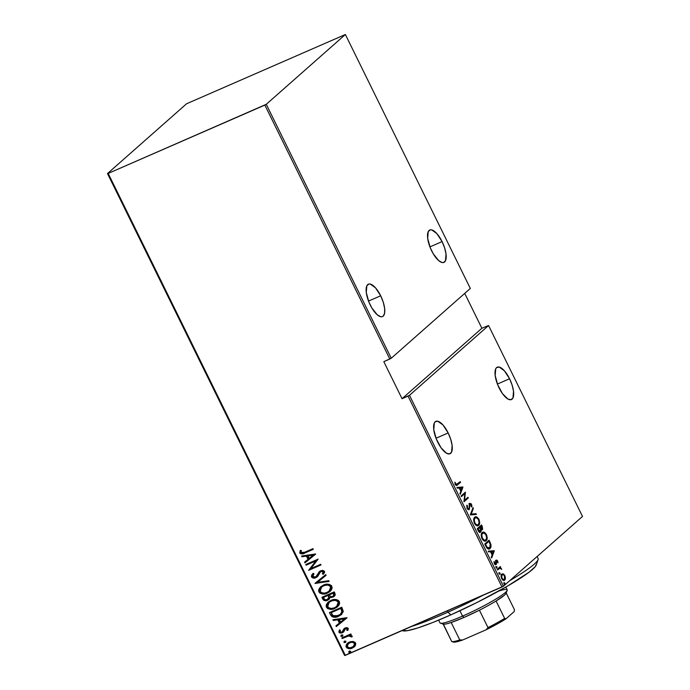 <?xml version="1.0" encoding="UTF-8"?>
<svg xmlns="http://www.w3.org/2000/svg" width="690" height="690" viewBox="0 0 690 690"><rect width="100%" height="100%" fill="white"/><g stroke="black" fill="none" stroke-linecap="round" stroke-linejoin="round"><path stroke-width="1.03" d="M448.164 432.949A17.673 6.676 -113.6 0 1 450.009 453.753A17.673 6.676 -113.6 0 1 437.727 442.161A17.673 6.676 -113.6 0 1 435.882 421.357A17.673 6.676 -113.6 0 1 448.164 432.949L436.02 438.245L448.164 432.949L442.98 424.971L437.779 421.236L435.192 421.797L434.321 423.005L433.777 429.672L436.313 439.004L441.091 447.845L446.49 453.218L449.535 453.908L451.57 452.114L452.123 445.438L450.734 439.332L448.164 432.949M509.565 378.758A17.673 6.676 -113.6 0 1 511.411 399.562A17.673 6.676 -113.6 0 1 499.129 387.97A17.673 6.676 -113.6 0 1 497.283 367.166A17.673 6.676 -113.6 0 1 509.565 378.758L497.421 384.054L509.565 378.758L504.381 370.78L499.18 367.046L496.593 367.606L495.731 368.814L495.179 375.481L497.714 384.813L502.493 393.654L507.892 399.027L510.936 399.717L512.972 397.923L513.524 391.247L512.135 385.141L509.565 378.758M380.673 295.786A17.673 6.676 -113.6 0 1 382.519 316.589A17.673 6.676 -113.6 0 1 370.237 304.997A17.673 6.676 -113.6 0 1 368.391 284.194A17.673 6.676 -113.6 0 1 380.673 295.786L368.529 301.082L380.673 295.786L375.481 287.808L370.288 284.073L368.865 284.038L366.83 285.832L366.278 292.508L368.822 301.832L371.85 307.981L377.24 314.787L380.621 316.71L382.036 316.745L383.209 316.149L384.615 313.182L384.623 308.275L383.243 302.168L380.673 295.786M442.074 241.595A17.673 6.676 -113.6 0 1 443.92 262.398A17.673 6.676 -113.6 0 1 431.638 250.806A17.673 6.676 -113.6 0 1 429.792 230.003A17.673 6.676 -113.6 0 1 442.074 241.595L429.93 246.891L442.074 241.595L436.891 233.617L431.69 229.882L430.267 229.848L428.231 231.642L427.679 238.317L430.224 247.641L433.251 253.791L438.65 260.596L442.023 262.519L443.437 262.554L445.481 260.751L446.025 254.084L444.645 247.969L442.074 241.595M503.424 586.233L409.481 395.31L488.563 325.516L582.507 516.439L503.424 586.233L582.507 516.439L488.563 325.516L481.879 328.268L464.715 293.388L481.879 328.268L402.054 398.716L408.049 396.103L501.992 587.018L345.319 655.362L108.183 173.432L264.856 105.087L389.807 359.024L383.812 361.646L402.054 398.716L409.481 395.31L488.563 325.516L481.879 328.268L402.054 398.716L383.812 361.646L391.239 358.239L266.28 104.302L345.371 34.5L470.321 288.446L391.239 358.239L470.321 288.446L345.371 34.5L186.576 103.767L107.493 173.561L344.629 655.5L503.424 586.233L501.992 587.018L408.049 396.103L409.481 395.31L503.424 586.233M504.218 582.67L504.58 584.051L504.977 583.197L504.218 582.67L504.183 583.654L504.873 583.999L504.899 583.016L504.218 582.67L504.899 583.016L504.2 583.326L504.899 583.016M499.31 572.691L499.664 574.071L500.06 573.218L499.31 572.691L499.275 573.666L499.957 574.02L499.991 573.036L499.31 572.691L499.991 573.036L499.284 573.347L499.991 573.036M496.274 566.533L496.636 567.913L497.033 567.059L496.274 566.533L496.248 567.516L496.929 567.861L496.964 566.887L496.274 566.533L496.964 566.887L496.257 567.189L496.964 566.887M494.213 550.698L488.279 551.163L488.641 551.888L490.538 551.741L492.134 554.976L491.28 557.261L491.634 557.986L494.299 550.861L488.279 551.163L488.641 551.888L490.538 551.741L492.134 554.976L491.28 557.261L491.634 557.986L494.299 550.861L493.591 551.172L491.297 557.304L493.505 551.008L494.213 550.698M482.224 532.645L481.249 534.716L481.706 538.079L483.802 540.77L485.795 540.891L487.166 538.536L486.692 535.138L484.596 532.464L482.224 532.645C480.999 533.43 480.904 535.423 481.956 538.631C483.75 541.176 485.156 541.831 486.174 540.615C487.425 539.839 487.52 537.829 486.441 534.577C484.647 532.076 483.241 531.429 482.224 532.645L482.043 532.611M474.694 517.345L473.72 519.415L474.177 522.779L475.652 525.03L477.842 525.754L479.576 523.598L479.162 519.837L477.066 517.164L474.694 517.345C473.469 518.13 473.375 520.122 474.427 523.331C476.221 525.866 477.627 526.53 478.644 525.314C479.895 524.538 479.981 522.528 478.912 519.277C477.118 516.767 475.712 516.129 474.694 517.345L475.22 517L474.513 517.31M468.959 508.806L466.975 508.176L467.492 507.952L467.38 505.641L466.673 505.951L467.38 505.641L466.845 505.184L467.354 508.849L468.312 509.634L469.278 509.479L469.942 504.131L471.089 504.666L471.253 506.607L471.822 506.995L471.925 506.175L471.305 503.916L469.838 503.295L469.209 504.511L469.14 508.547L468.51 508.935L467.691 508.297L466.845 505.184L467.044 508.332L469.278 509.479L470.14 503.976L469.304 504.373L471.089 504.666L471.822 506.995L471.572 504.364L469.666 503.415L469.243 508.168L468.251 509.117M462.869 486.985L456.927 487.45L457.289 488.175L459.186 488.028L460.782 491.263L459.928 493.548L460.282 494.273L462.869 486.985L456.927 487.45L457.289 488.175L459.186 488.028L460.782 491.263L459.928 493.548L460.282 494.273L462.947 487.149L462.24 487.459L459.954 493.591L462.162 487.295L462.869 486.985M457.384 484.19L455.227 484.311L455.745 484.087L455.555 483.518L455.029 483.75L455.555 483.518L454.857 482.12L455.279 484.423L456.849 485.475L460.575 482.327L459.868 482.638L459.652 482.189L460.575 482.327L460.247 481.663L456.487 484.716L454.857 482.12L455.279 484.423L456.401 485.527L460.575 482.327L460.247 481.663L455.581 484.975M461.429 496.602L464.81 493.617L463.973 501.759L468.268 497.964L467.941 497.3L464.551 500.293L465.405 492.143L461.101 495.938L461.429 496.602L464.81 493.617L463.973 501.759L468.268 497.964L467.941 497.3L464.551 500.293L465.405 492.143L461.101 495.938L461.429 496.602M470.356 514.731L476.367 514.438L476.014 513.705L471.227 514.085L473.375 508.34L473.012 507.616L470.433 514.904L476.367 514.438L476.014 513.705L471.227 514.085L473.375 508.34L473.012 507.616L470.356 514.731M477.23 528.704L478.929 531.809L480.447 532.275L481.128 531.257L481.008 529.627L481.775 529.929L482.664 529.239L482.241 526.366L481.525 524.918L477.23 528.704L478.239 530.765C479.257 532.352 480.068 532.801 480.663 532.119L481.008 529.627L482.345 529.678L482.241 526.366L481.525 524.918L477.23 528.704M485.933 546.402L488.244 548.947L489.598 548.748L490.702 547.498L490.875 544.358L489.055 540.218L484.76 544.013L485.933 546.402C487.649 549.102 488.986 549.801 489.969 548.481C490.883 547.946 491.185 546.566 490.875 544.358L489.055 540.218L484.76 544.013L485.933 546.402M497.688 560.979L496.8 560.064L496.015 560.34L495.549 563.989L493.971 561.651L494.851 564.386L496.308 564.273L496.55 560.815L497.99 562.876L497.688 560.979L496.136 560.22L495.739 564.161L496.446 563.851L496.567 560.806L495.774 561.177L497.292 561.298L497.99 562.876L497.688 560.979M497.205 569.293L497.533 569.966L500 568.172L501.682 569.397L500.207 567.594L500.345 566.525L497.205 569.293L497.533 569.966L499.733 568.215L501.466 568.646L500.207 567.594L500.345 566.525L497.205 569.293M504.761 578.591L504.036 580.368L505.468 578.28L504.882 578.539L505.468 578.28L504.899 575.624L504.442 575.831L504.899 575.624L502.855 573.752L501.199 575.106L501.466 578.091L503.407 580.307L504.459 580.255L505.227 579.376L505.063 575.986L503.683 574.097L502.587 574.192L503.208 574.58M352.97 641.476L350.227 641.76L347.958 642.873L346.509 644.365L345.957 646.271L346.716 647.815L348.597 648.635L351.564 648.359L353.892 647.168L355.341 645.564L355.781 643.77L355.091 642.373L352.97 641.476L349.382 642.08L347.475 643.27L346.207 647.099C347.984 648.919 350.028 649.238 352.323 648.065L355.143 645.875L355.548 643.028L352.97 641.476M341.861 637.879L342.188 638.543L348.717 635.939L350.399 635.982L350.986 636.879L352.124 636.836L352.176 636.24L349.89 635.188L351.219 634.61L350.891 633.946L341.861 637.879L342.188 638.543L348.39 636.008L352.124 636.836L352.116 636.042L349.89 635.188L351.219 634.61L350.891 633.946L341.861 637.879M348.338 628.374L346.872 627.581L344.888 628.09L343.724 629.125L342.74 631.6L341.464 632.325L340.17 632.005L340.386 630.186L339.325 630.099L338.85 632.135L340.067 633.11L342.344 632.816L343.749 631.764L345.216 628.797L346.898 628.521L346.794 630.315L347.795 630.444L348.338 628.374L345.241 627.917L343.982 628.788L341.973 632.178L340.006 631.773L340.386 630.186L339.325 630.099L338.911 632.273L342.344 632.816L343.611 631.937L345.612 628.564L347.225 628.84L346.794 630.315L347.795 630.444L348.338 628.374M330.596 614.98L332.097 616.739L334.288 617.248L337.539 616.688L340.869 614.988L343.266 611.633L341.774 607.209L329.423 612.591L330.596 614.98C332.804 617.585 335.452 618.024 338.548 616.291L341.507 614.48L343.292 611.4L341.774 607.209L329.423 612.591L330.596 614.98M321.894 597.29L323.817 600.343L327.008 600.481L329.234 599.153L330.01 597.35L331.579 597.488L334.081 596.488L335.185 595.142L334.961 593.357L334.245 591.899L321.894 597.29L322.903 599.351C324.222 600.878 325.792 601.18 327.603 600.257L328.975 599.403L330.01 597.35L333.063 597.066L334.374 596.238L334.961 593.357L334.245 591.899L321.894 597.29M315.011 583.317L329.087 581.42L328.725 580.695L317.435 582.36L326.085 575.331L325.732 574.606L315.011 583.317L329.087 581.42L328.725 580.695L317.435 582.36L326.085 575.331L325.732 574.606L315.011 583.317M306.093 565.188L315.804 560.944L308.628 570.345L320.979 564.955L320.652 564.291L310.914 568.534L318.116 559.133L305.765 564.524L306.093 565.188L306.058 564.394L306.093 565.188L315.804 560.944L308.628 570.345L320.979 564.955L320.652 564.291L310.914 568.534L318.116 559.133L305.765 564.524L306.093 565.188M304.738 552.233L301.642 553.009L300.944 552.25L301.392 550.551L300.245 550.56L299.831 553.207L302.315 553.915L313.286 549.318L312.958 548.654L304.738 552.233L301.03 552.543L301.392 550.551L300.245 550.56L299.736 553.044C301.383 554.26 303.117 554.225 304.946 552.957L313.286 549.318L312.958 548.654L304.738 552.233M315.58 553.975L301.59 556.036L301.944 556.761L306.429 556.097L308.025 559.34L304.592 562.134L304.946 562.859L315.58 553.975L301.59 556.036L301.944 556.761L306.429 556.097L308.025 559.34L304.592 562.134L304.946 562.859L315.58 553.975M311.501 576.952L312.984 578.013L315.908 577.677L317.805 576.228L320.678 571.587L323.015 571.527L323.265 572.398L322.316 573.916L323.377 574.209L324.524 572.545L324.49 571.311L322.696 570.328L320.238 570.966L318.866 572.2L316.684 576.202L314.761 577.237L312.768 576.417L314.002 573.839L313.062 573.459L311.725 574.968L311.397 576.702L313.303 573.243L311.742 575.201L311.501 576.952C312.786 578.255 314.261 578.496 315.908 577.677L317.219 576.84L320.324 571.855L321.083 571.372L323.187 571.777L322.316 573.916L323.377 574.209L324.49 571.311L320.703 570.734L319.039 571.976L316.926 575.977L315.606 576.995L312.768 576.417L314.002 573.839L313.062 573.459L311.501 576.952M323.343 585.137L320.531 586.914L318.694 589.674L318.763 591.675L320.091 593.271L322.911 594.012L326.284 593.504L329.303 592.011L331.295 590.053L332.149 587.958L331.511 585.715L329.501 584.456L326.62 584.249L323.343 585.137L320.643 586.819L318.875 591.951C321.385 594.349 324.205 594.737 327.336 593.098L330.07 591.408L331.83 586.224C329.303 583.861 326.474 583.499 323.343 585.137M330.872 600.447L328.061 602.223L326.223 604.975L326.292 606.984L327.621 608.58L330.441 609.322L333.813 608.804L336.832 607.312L338.825 605.354L339.678 603.267L339.04 601.016L337.031 599.757L334.15 599.558L330.872 600.447L328.173 602.129L326.413 607.26C328.914 609.658 331.735 610.038 334.866 608.399L337.6 606.717L339.359 601.533C336.832 599.17 334.003 598.808 330.872 600.447M346.932 617.688L332.942 619.749L333.296 620.474L337.781 619.81L339.377 623.053L335.944 625.839L336.297 626.572L346.932 617.688L332.942 619.749L333.296 620.474L337.781 619.81L339.377 623.053L335.944 625.839L336.297 626.572L346.932 617.688M342.689 635.964L342.861 635.223L341.507 635.007L340.92 636.275L341.99 636.396L342.896 635.593L342.585 634.955L341.334 635.05M345.716 642.114L345.888 641.372L344.534 641.157L343.948 642.433L345.017 642.554L345.923 641.743L345.612 641.114L344.362 641.2M349.442 651.144L348.743 652.257L350.097 652.473L350.805 651.36L348.873 651.567L348.855 652.412L349.752 652.585L350.805 651.36L349.278 651.179M108.183 173.432L266.28 104.302L345.371 34.5L186.576 103.767L107.493 173.561L108.183 173.432L345.319 655.362L344.629 655.5L107.493 173.561L108.183 173.432M313.243 549.231L305.196 552.742C303.359 554.01 301.625 554.044 299.978 552.828L300.486 550.344L300.072 552.992L302.556 553.699L313.243 549.231M315.658 554.13L304.946 562.859L304.842 561.927L305.196 562.643L315.658 554.13M308.266 559.124L306.679 555.881L301.944 556.761L301.918 555.985L302.194 556.545L306.679 555.881L308.266 559.124M308.111 555.674L313.484 554.881L309.12 558.443L308.111 555.674L313.484 554.881L308.111 555.674M320.936 564.869L308.628 570.345L316.055 560.729L306.334 564.972L316.055 560.729L308.879 570.121L320.936 564.869M315.848 576.78L319.634 571.38L316.693 576.228M319.505 571.493L319.039 571.976M321.333 571.156L323.256 571.311L323.515 572.183L322.558 573.701L323.584 573.985L322.316 573.916L323.429 571.562L321.333 571.156L320.453 571.743M317.331 576.728L316.158 577.452C314.502 578.28 313.036 578.039 311.742 576.736L312.639 577.599L314.442 577.892L317.34 576.728M320.557 571.648L321.126 571.26M317.65 574.908L317.314 575.469M326.077 575.313L317.435 582.36L326.077 575.313M329.001 581.256L315.097 583.481L329.001 581.256M330.191 591.304L327.578 592.883C324.447 594.521 321.626 594.133 319.125 591.735L320.772 586.707L320.013 587.509M319.392 588.415L318.935 589.476M318.806 590.381L319.849 592.693L322.178 593.702M318.815 590.597L318.909 591.175M319.444 592.253L319.849 592.693M320.867 593.331L321.514 593.555M323.144 593.797L325.456 593.581M326.525 593.288L328.595 592.382M329.535 591.804L330.424 591.097M321.652 587.035L323.515 585.775M329.268 591.002L330.829 586.595L329.147 591.106L327.008 592.434C324.438 593.762 322.144 593.409 320.134 591.373L321.575 587.104L323.921 585.586L326.974 584.853L329.397 585.293L330.829 586.595L330.976 588.458L329.544 590.752M323.921 585.586L323.679 585.801C326.241 584.482 328.535 584.818 330.579 586.811L330.829 586.595C328.785 584.602 326.482 584.266 323.921 585.586L321.695 587M334.495 596.134L333.063 597.066L330.26 597.135L331.83 597.273L334.331 596.264M329.104 599.282L327.853 600.033C326.042 600.956 324.473 600.654 323.153 599.136L322.178 597.161L323.317 599.429L324.688 600.386L327.258 600.266L329.484 598.937M324.688 600.386L325.335 600.498M328.216 598.963L329.087 597.091L328.319 595.185L328.837 597.307L327.276 599.584C325.844 600.214 324.74 599.808 323.972 598.385L323.731 597.186L328.319 595.185L329.087 597.091L328.682 598.497M333.581 595.841L333.995 593.814L333.546 592.908L333.46 595.953L332.709 596.41C331.347 597.023 330.303 596.652 329.561 595.298L329.587 594.633L333.546 592.908L334.227 594.556L333.589 595.832M329.346 594.849L333.546 592.908L329.346 594.849L333.305 593.124L333.986 594.97L333.348 596.048L331.7 596.669L330.458 596.436L329.346 594.849M323.481 597.402L328.319 595.185L323.481 597.402L328.078 595.401L328.845 597.695L327.914 599.222L325.861 599.852L324.516 599.256L323.481 597.402M337.721 606.605L335.107 608.183C331.976 609.822 329.165 609.442 326.655 607.036L328.302 602.008M328.311 601.999L327.552 602.81M326.922 603.724L326.465 604.776M326.336 605.691L327.379 608.002L329.708 609.003M326.344 605.898L326.439 606.484M326.974 607.554L327.379 608.002M328.397 608.64L329.044 608.856M330.674 609.106L332.985 608.891M334.064 608.589L336.125 607.692M337.065 607.105L337.953 606.398M329.182 602.344L331.045 601.085M336.798 606.303L338.359 601.896L336.677 606.415L334.538 607.735C331.968 609.072 329.673 608.718 327.664 606.674L329.104 602.405L331.45 600.886L334.503 600.153L336.927 600.593L338.359 601.896L338.514 603.767L337.074 606.053M331.45 600.886L331.209 601.102C333.77 599.783 336.073 600.119 338.109 602.12L338.359 601.896C336.315 599.903 334.012 599.567 331.45 600.886L329.225 602.301M341.628 614.376L338.799 616.075C335.702 617.809 333.046 617.369 330.838 614.764L332.339 616.524L335.426 616.998L338.799 616.075L341.809 614.221M333.417 616.92L333.977 617.007M336.729 616.782L337.16 616.67M340.636 614.109L342.18 611.297L341.076 608.209L341.93 611.513L340.515 614.212L338.229 615.627L332.865 615.687L331.26 612.487L341.076 608.209L331.26 612.487L341.076 608.209L342.154 611.676L340.36 614.324M347.001 617.843L336.297 626.572L336.194 625.64L336.539 626.348L347.001 617.843M339.618 622.837L338.022 619.594L333.296 620.474L333.27 619.698L333.546 620.258L338.022 619.594L339.618 622.837M339.463 619.387L344.836 618.594L340.472 622.156L339.463 619.387L344.836 618.594L339.463 619.387M345.854 628.349L347.329 628.435L347.036 630.091L347.95 630.212L346.794 630.315L347.467 628.616L345.854 628.349L345.138 628.9M344.888 629.116L345.612 628.564M343.853 631.721L342.344 632.816L338.911 632.273L339.566 629.875L339.152 632.057L340.791 632.954M342.525 631.824L341.973 632.178M344.5 628.305L342.982 631.385L344.362 628.435M341.697 632.894L343.577 631.997M342.162 636.335L341.05 635.904L342.585 636.077M341.438 634.964L341.162 636.059L342.723 635.939M341.179 635.214L340.998 635.714M351.167 634.515L349.89 635.188L351.167 634.515M352.176 636.629L350.986 636.879L351.193 636.197L348.631 635.792L342.188 638.543L342.154 637.75L342.438 638.328L348.959 635.723L352.176 636.629M345.19 642.494L344.077 642.054L345.612 642.226M344.465 641.122L344.198 642.209L345.75 642.097M344.207 641.364L344.025 641.873M354.349 646.78L352.573 647.85C350.27 649.023 348.234 648.704 346.449 646.884L347.605 643.158L346.207 646.056L347.312 647.875L350.184 648.462L353.392 647.436M346.268 645.219L346.207 646.056M347.682 648.091L348.338 648.324M354.134 646.944L354.815 646.349M353.513 646.427L354.686 643.287L353.392 646.539L351.995 647.401C350.227 648.298 348.666 648.031 347.312 646.616L348.252 643.658L351.659 642.071L353.72 642.373L354.686 643.287L354.807 644.581L353.806 646.168M349.701 642.744C351.469 641.855 353.056 642.105 354.436 643.503L354.686 643.287C353.297 641.89 351.719 641.64 349.942 642.528L352.193 642.278L354.039 642.959L354.617 644.477L353.565 646.383L350.166 647.867L347.708 647.16L347.329 644.857L349.701 642.744M349.382 651.101L348.993 652.041L349.692 650.92M349.123 651.351L348.942 651.852M309.12 558.443L307.861 555.89L313.243 555.096L309.12 558.443M327.008 592.434L324.335 593.141L321.531 592.71L319.953 590.916L320.307 588.673L322.101 586.681L324.533 585.474L327.293 585.068L329.501 585.689L330.683 587.035L330.734 588.673L329.622 590.649L327.008 592.434M334.538 607.735L331.864 608.442L329.061 608.011L327.483 606.225L327.836 603.983L329.63 601.982L332.071 600.774L334.822 600.378L337.031 600.99L338.212 602.344L338.264 603.983L336.832 606.277L334.538 607.735M340.834 608.425L341.912 611.892L340.11 614.54L335.582 616.343L332.425 615.23L331.019 612.711L340.834 608.425M340.472 622.156L339.213 619.603L344.586 618.809L340.472 622.156M455.038 484.389L456.677 484.492M457.047 487.692L462.162 487.295L457.047 487.692M462.076 487.804L460.532 490.763L461.058 490.538L459.799 487.977L459.273 488.209L462.076 487.804L461.058 490.538L459.799 487.977L462.076 487.804M465.017 492.479L465.474 492.281L465.017 492.479M464.75 492.72L464.637 493.695L464.75 492.72M464.016 500.526L464.551 500.293L464.016 500.526M467.346 497.826L468.268 497.964L463.904 501.501L467.561 498.275L467.346 497.826M464.103 493.928L461.325 496.386L464.103 493.928M469.2 503.571L469.666 503.415M468.959 503.717L470.865 504.675M471.054 504.588L471.572 504.364L471.054 504.588M470.011 504.062L469.174 504.528M469.209 505.27L469.7 505.054L469.209 505.27M469.278 506.676L469.778 506.46L469.278 506.676M469.062 508.694L468.648 509.712M468.752 509.712L469.278 509.479L468.752 509.712M468.57 509.789L469.071 508.616M470.606 504.226L469.536 503.502M472.641 508.608L473.375 508.34L472.667 508.651L470.52 514.395L476.014 513.705L475.307 514.016L475.548 514.499L475.307 514.016L470.52 514.395L472.641 508.608M474.893 517.198L477.014 517.948M478.386 519.51L478.912 519.277L478.386 519.51M478.886 523.822L477.937 525.616L478.644 525.314L477.739 525.78L478.929 523.546M478.11 525.659L478.644 525.314M477.29 518.225L474.798 517.215M478.567 524.797L478.782 524.227M477.299 525.176L475.66 525.038M476.954 525.306L476.126 525.263M473.728 519.208L475.367 517.931M478.317 524.641L476.6 524.866L474.849 522.908L474.332 523.132L474.849 522.908L474.246 519.708L475.022 518.009L474.315 518.319L476.505 517.698L478.256 519.277L479.127 522.365L478.317 524.641C477.48 525.642 476.324 525.056 474.849 522.908C473.978 520.295 474.03 518.656 475.022 518.009C475.859 517.026 477.014 517.595 478.489 519.699C479.369 522.347 479.317 523.995 478.317 524.641L475.695 525.064M475.022 518.009L473.78 519.078M480.93 525.444L481.232 526.047L480.93 525.444M481.724 526.599L482.241 526.366L481.724 526.599M482.12 528.902L481.465 529.144L480.257 527.634L479.74 527.867L481.413 525.97L479.334 527.488L481.413 525.97L482.008 529.023L480.033 527.186L479.334 527.488L481.413 525.97L482.293 528.281L481.698 529.929M481.784 529.929L482.345 529.678L481.784 529.929M481.379 530.161L482.345 529.678M480.335 531.455L479.498 531.438L478.481 529.972L477.963 530.196L478.481 529.972L477.998 528.98L477.48 529.213L479.593 527.574L480.456 529.463L480.335 531.455L477.998 528.98L479.593 527.574L477.445 529.152L479.593 527.574L480.559 529.825L481.008 529.627L480.335 531.455L478.8 531.749M480.456 531.317L480.007 532.378M480.085 532.378L480.663 532.119L480.085 532.378M479.679 532.611L480.663 532.119M479.955 532.43L480.464 530.851M481.637 529.989L482.129 528.859M482.008 529.023L481.301 529.334M478.955 531.835L479.481 531.861M482.422 532.499L484.544 533.249M485.915 534.81L486.441 534.577L485.915 534.81M486.416 539.132L485.467 540.926L486.174 540.615L485.268 541.081L486.459 538.847M485.639 540.96L486.174 540.615M484.82 533.525L482.327 532.516M486.096 540.106L486.321 539.537M484.829 540.477L483.19 540.339M484.484 540.615L483.664 540.563M481.258 534.509L482.897 533.232M485.846 539.951L484.363 540.261L482.379 538.217L481.861 538.442L482.379 538.217L481.784 535.017L482.552 533.31L481.844 533.62L484.035 533.008L485.786 534.577L486.657 537.674L485.846 539.951C485.01 540.943 483.854 540.365 482.379 538.217C481.508 535.595 481.568 533.965 482.552 533.31C483.388 532.335 484.544 532.896 486.019 535.009C486.899 537.657 486.847 539.304 485.846 539.951L483.224 540.365M482.552 533.31L481.31 534.388M488.46 540.744L488.761 541.357L488.46 540.744M489.305 542.004L489.822 541.771L489.305 542.004M490.34 544.591L490.875 544.358L490.34 544.591M490.28 546.868L489.262 548.792L489.969 548.481L489.02 548.973M489.4 548.852L489.969 548.481M489.081 548.938L490.288 546.825M487.097 548.222L488.486 548.421L486.855 548.033M487.899 548.524L487.226 548.309M484.984 544.453L488.235 541.581L484.984 544.453M485.527 544.289L488.943 541.27L488.235 541.581L488.943 541.27L490.271 544.315L489.641 547.817L488.606 548.222L486.588 547.567L487.175 547.308L485.967 545.178L485.45 545.411L485.967 545.178L485.527 544.289L485.01 544.514L488.943 541.27L490.426 545.014L490.064 547.317L489.641 547.817L487.175 547.308L485.527 544.289M488.399 551.405L493.505 551.008L488.399 551.405M493.428 551.508L491.884 554.475L492.41 554.251L491.151 551.69L490.625 551.914L493.428 551.508L492.41 554.251L491.151 551.69L493.428 551.508M496.481 560.866L495.774 561.177L496.593 561.6L495.774 561.177L495.584 561.625M495.756 561.548L496.291 561.315L495.756 561.548M495.894 562.635L496.369 562.428L495.894 562.635M494.773 564.299L495.748 563.903L494.282 563.506L494.489 561.85L493.971 561.651L494.351 563.67L496.093 564.549L495.653 564.748L496.446 563.851L495.386 564.86L495.765 563.851M494.601 564.256L495.041 564.204M495.429 560.522L496.99 561.281M496.774 560.918L495.722 560.358M495.575 566.844L496.257 567.189L496.222 568.172M496.248 567.516L496.929 567.861M496.377 567.827L496.058 566.913M499.741 567.051L500.673 567.189L499.5 567.905L500.207 567.594L499.5 567.905L500.121 568.172L499.5 567.905L499.741 567.051M501.682 569.397L501.466 568.646L501.009 568.845L501.682 569.397M499.551 568.293L498.154 569.103M498.43 568.879L499.733 568.215M498.603 572.993L499.284 573.347L499.258 574.33M499.275 573.666L499.957 574.02M499.405 573.985L499.086 573.062M501.087 574.382L501.794 574.071C500.897 574.658 500.854 576.133 501.647 578.496C502.95 580.411 503.985 580.928 504.735 580.057L504.011 580.385M503.666 580.601L504.735 580.057M503.389 574.753L501.751 574.054M503.898 580.471L504.726 578.901L502.656 579.876M503.597 579.781L502.311 579.695M501.078 575.52L501.518 574.968M501.621 574.899L502.441 574.865M504.407 579.402L503.019 579.384L502.035 578.151L501.587 575.926L502.389 574.563L501.414 575.046L502.113 574.744C502.7 574.08 503.502 574.494 504.511 575.969L504.407 579.402C503.829 580.057 503.036 579.643 502.035 578.151L501.578 578.349L502.113 574.744L501.13 575.408M503.51 582.981L504.2 583.326L504.166 584.309M504.183 583.654L504.873 583.999M504.321 583.964L504.002 583.05M489.641 547.817L488.486 548.421M502.113 574.744L503.148 574.563L504.356 575.667L504.752 578.927M266.28 104.302L391.239 358.239L389.807 359.024L264.856 105.087L266.28 104.302M447.983 612.168A78.996 8.841 153.8 0 1 411.714 626.399A78.996 8.841 -26.2 0 0 447.983 612.168L447.344 610.857L447.983 612.168A78.996 8.841 -26.2 0 0 483.25 595.194A78.996 8.841 153.8 0 1 447.983 612.168L450.82 614.885L447.983 612.168M402.149 630.574L402.736 630.764A74.839 8.375 -26.2 0 0 450.82 614.885L432.811 622.492L417.924 627.909L407.445 630.669L402.261 630.539M536.285 564.325L535.259 566.645L528.98 572.277L507.53 586.086L476.98 602.499L450.82 614.885A74.839 8.375 -26.2 0 0 536.182 565.101L538.088 559.616A78.996 8.841 153.8 0 1 509.738 580.661A78.996 8.841 -26.2 0 0 538.096 558.503L537.113 556.502M438.668 620.12L440.03 622.88A37.424 4.183 -26.2 0 0 462.55 616.11L464.077 617.421A35.345 3.95 -26.2 0 0 479.421 610.184L464.077 617.421L451.191 622.492A35.345 3.95 153.8 0 1 443.135 624.088A35.345 3.95 -26.2 0 0 443.204 624.114A35.345 3.95 -26.2 0 0 451.191 622.492A35.345 3.95 -26.2 0 0 464.077 617.421L462.55 616.11A37.424 4.183 153.8 0 1 440.453 623.199L443.204 624.114M498.646 591.114A37.424 4.183 153.8 0 1 507.176 590.364A37.424 4.183 153.8 0 1 462.55 616.11L459.911 610.745L462.55 616.11A37.424 4.183 -26.2 0 0 507.176 589.838L505.822 587.078M505.891 592.331L506.15 593.279L504.511 595.125L496.067 600.999A35.345 3.95 -26.2 0 0 506.219 593.107L507.176 590.364M443.144 624.096L451.709 641.51L442.885 623.139M451.777 641.536L453.434 642.088A34.095 3.812 -26.2 0 0 462.731 639.975L486.122 629.772L487.994 627.607A35.345 3.95 -26.2 0 0 504.64 618.421L506.029 618.792L486.122 629.772A34.095 3.812 -26.2 0 0 506.029 618.792L514.171 611.607L514.464 609.753L506.244 593.046L514.464 609.753L514.171 611.607L506.029 618.792L504.64 618.421A35.345 3.95 153.8 0 1 487.994 627.607L479.421 610.184A35.345 3.95 -26.2 0 0 496.067 600.999A35.345 3.95 153.8 0 1 479.421 610.184L487.994 627.607L486.122 629.772L462.731 639.975L459.764 639.923L451.191 622.492L459.764 639.923A35.345 3.95 153.8 0 1 451.777 641.536A35.345 3.95 153.8 0 1 451.709 641.51A35.345 3.95 -26.2 0 0 459.764 639.923L462.731 639.975L458.971 641.217L453.097 641.881M504.64 618.421L496.067 600.999L504.64 618.421"/></g></svg>
